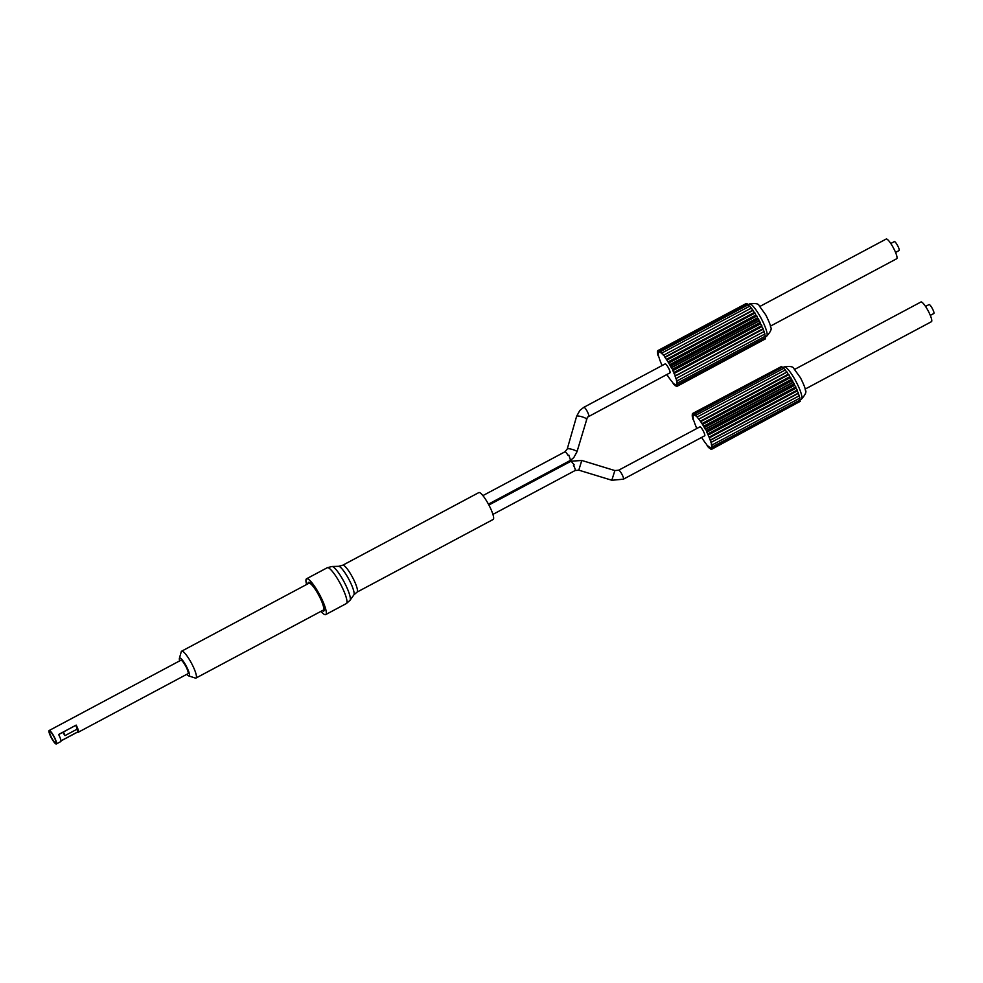 <?xml version="1.0" encoding="UTF-8"?>
<svg xmlns="http://www.w3.org/2000/svg" width="983" height="983" viewBox="0 0 983 983"><rect width="100%" height="100%" fill="white"/><g stroke="black" fill="none" stroke-linecap="round" stroke-linejoin="round"><path stroke-width="1.47" d="M660.773 352.688L658.45 350.353L659.003 352.233L657.774 350.636L658.573 352.7A18.272 3.613 -118.1 0 0 658.549 352.762L657.43 351.484L658.401 353.696A18.272 3.613 -118.1 0 0 658.389 353.794L657.406 352.885L658.512 355.17A18.272 3.613 -118.1 0 0 658.524 355.293L657.701 354.777L658.917 357.062A18.272 3.613 -118.1 0 0 658.954 357.21L659.593 359.311A18.272 3.613 -118.1 0 0 659.654 359.483L660.539 361.867A18.272 3.613 -118.1 0 0 660.613 362.051L661.706 364.619A18.272 3.613 -118.1 0 0 661.792 364.816L661.829 365.676M745.618 303.833L657.774 350.636M746.65 304.091L746.244 303.501L658.45 350.353M747.916 304.939L747.203 303.808L659.409 350.661M749.378 306.34L748.419 304.669L660.625 351.521L660.785 352.786A18.272 3.613 -118.1 0 0 660.699 352.725M662.001 353.683L660.625 351.521M751.012 308.244L749.869 306.082L662.075 352.934L661.989 353.831A18.272 3.613 -118.1 0 0 661.903 353.745M663.55 355.084L662.075 352.934M665.442 357.185L753.236 310.321L754.194 312.533L666.4 359.397L664.913 357.271A18.272 3.613 -118.1 0 0 664.803 357.124L752.597 310.272L751.491 307.986L663.39 355.342A18.272 3.613 -118.1 0 0 663.279 355.219M664.803 357.124L663.697 354.838M753.236 310.321L664.913 357.271M669.079 362.85L756.873 315.998L757.475 317.853L669.681 364.705L668.17 362.137A18.272 3.613 -118.1 0 0 668.047 361.953L755.841 315.088L755.042 313.024L754.317 312.705L666.523 359.569A18.272 3.613 -118.1 0 0 666.4 359.397M668.047 361.953L666.523 359.569M667.248 359.876L755.042 313.024M756.873 315.998L755.964 315.285L668.17 362.137M890.795 243.489L894.321 241.597A5.075 1.008 61.9 0 1 897.43 245.283A5.075 1.008 61.9 0 1 899.101 250.554L895.574 252.447M770.377 326.159L896.705 258.738A11.169 2.212 -118.1 0 0 893.006 247.151A11.169 2.212 -118.1 0 0 886.187 239.041L759.871 306.45M666.683 374.597L667.801 375.924A18.272 3.613 -118.1 0 0 667.912 376.096L669.423 378.357A18.272 3.613 -118.1 0 0 669.546 378.516L671.008 380.482A18.272 3.613 -118.1 0 0 671.106 380.618L672.47 382.215A18.272 3.613 -118.1 0 0 672.569 382.313L673.81 384.574L673.773 383.493A18.272 3.613 -118.1 0 0 673.859 383.567L675.149 385.717L674.879 384.292A18.272 3.613 -118.1 0 0 674.952 384.328L676.243 386.307L675.751 384.574A18.272 3.613 -118.1 0 0 675.8 384.586L677.066 386.319L676.365 384.341A18.272 3.613 -118.1 0 0 676.39 384.304L677.57 385.741L676.685 383.603A18.272 3.613 -118.1 0 0 676.697 383.53L677.766 384.623L676.722 382.362A18.272 3.613 -118.1 0 0 676.709 382.252L677.619 382.977L676.464 380.679A18.272 3.613 -118.1 0 0 676.427 380.544L677.164 380.851L675.911 378.59A18.272 3.613 -118.1 0 0 675.862 378.43L675.1 376.182A18.272 3.613 -118.1 0 0 675.026 375.998L763.127 328.641L761.837 326.663L674.043 373.515A18.272 3.613 -118.1 0 0 673.957 373.331L761.751 326.467L761.825 325.57L760.572 323.837L672.777 370.689A18.272 3.613 -118.1 0 0 672.679 370.493L760.473 323.64L760.314 322.375L759.134 320.937L671.34 367.789A18.272 3.613 -118.1 0 0 671.242 367.581L759.036 320.728L758.643 319.143L757.586 318.05L669.792 364.914A18.272 3.613 -118.1 0 0 669.681 364.705M671.242 367.581L669.792 364.914M670.848 366.008L758.643 319.143M672.679 370.493L672.519 369.227L760.314 322.375M672.519 369.227L671.34 367.789M673.957 373.331L674.031 372.434L761.825 325.57M674.031 372.434L672.777 370.689M675.026 375.998L763.127 328.641M675.333 375.494L674.043 373.515M676.39 378.332L764.184 331.48L762.894 329.33L675.1 376.182M677.164 380.851L764.958 333.999L763.705 331.738L675.911 378.59M677.619 382.977L765.413 336.112L764.479 334.257M677.766 384.623L765.56 337.771L764.921 336.383M677.57 385.741L765.364 338.889L765.02 338.054M677.066 386.319L764.774 339.209M570.423 460.376L488.428 504.156M570.558 460.302L568.825 455.068L568.063 455.498A5.075 1.008 -118.1 0 0 564.955 451.811A5.075 1.008 -118.1 0 0 564.906 451.861M669.89 372.876A5.075 1.008 -118.1 0 0 669.964 372.852A5.075 1.008 -118.1 0 0 670.013 372.803A5.075 1.008 -118.1 0 0 668.366 367.74A5.075 1.008 -118.1 0 0 665.184 363.894A5.075 1.008 -118.1 0 0 665.122 363.931M357.013 592.122L493.183 519.442A15.224 3.01 -118.1 0 0 488.146 503.64A15.224 3.01 -118.1 0 0 478.844 492.581L342.674 565.25A15.224 3.01 61.9 0 1 351.975 576.308A15.224 3.01 61.9 0 1 357.013 592.122L353.88 594.875A16.256 3.219 -118.1 0 0 348.265 578.213A16.256 3.219 -118.1 0 0 338.644 566.319L331.971 566.491A19.267 3.809 61.9 0 1 343.374 580.572A19.267 3.809 61.9 0 1 350.034 600.318A19.267 3.809 61.9 0 1 350.022 600.318L346.372 603.55A20.299 4.018 -118.1 0 0 339.651 582.477A20.299 4.018 -118.1 0 0 327.253 567.732L331.971 566.491M322.301 610.64A16.244 3.207 -118.1 0 0 323.763 611.008A16.244 3.207 -118.1 0 0 318.394 594.15A16.244 3.207 -118.1 0 0 308.465 582.354A16.244 3.207 -118.1 0 0 307.962 583.767M306.61 584.492A20.299 4.018 61.9 0 1 306.561 578.766A20.299 4.018 61.9 0 1 318.971 593.511A20.299 4.018 61.9 0 1 325.68 614.596A20.299 4.018 61.9 0 1 320.95 611.365M186.844 674.301A10.149 2.003 -118.1 0 0 188.748 675.923A10.149 2.003 -118.1 0 0 185.848 665.38A10.149 2.003 -118.1 0 0 179.533 658.094A10.149 2.003 -118.1 0 0 179.385 658.377A10.149 2.003 -118.1 0 0 179.668 660.871M188.748 675.923L195.298 678.061A15.224 3.01 -118.1 0 0 195.986 678.049A15.224 3.01 -118.1 0 0 190.948 662.247A15.224 3.01 -118.1 0 0 181.646 651.188A15.224 3.01 -118.1 0 0 181.474 651.324A15.224 3.01 -118.1 0 0 181.253 651.741L179.385 658.377M195.986 678.049L323.284 610.111A15.224 3.01 -118.1 0 0 318.259 594.31A15.224 3.01 -118.1 0 0 308.945 583.251L181.646 651.188M56.314 743.959A7.618 1.499 -118.1 0 0 53.807 736.058A7.618 1.499 -118.1 0 0 49.15 730.529A7.618 1.499 -118.1 0 0 51.669 738.43A7.618 1.499 -118.1 0 0 56.314 743.959L60.713 741.624A7.618 1.499 -118.1 0 0 58.611 734.485L76.17 725.11L58.636 734.547M76.871 729.288L78.038 731.819L60.946 740.936M78.185 731.659L60.946 740.85M62.765 732.347L64.989 735.628L63.502 731.954M64.989 735.628L77.288 729.067L75.802 725.393M77.571 732.065A7.618 1.499 -118.1 0 0 78.271 732.249A7.618 1.499 -118.1 0 0 76.17 725.11M49.15 730.529L180.847 660.244A7.618 1.499 61.9 0 1 185.492 665.774A7.618 1.499 61.9 0 1 188.011 673.674L78.271 732.249M55.92 743.013A6.598 1.302 -118.1 0 0 53.77 736.427A6.598 1.302 -118.1 0 0 49.629 731.426A6.598 1.302 -118.1 0 0 49.555 731.487A6.598 1.302 -118.1 0 0 51.694 738.061A6.598 1.302 -118.1 0 0 55.847 743.062A6.598 1.302 -118.1 0 0 55.92 743.013A6.598 1.302 61.9 0 1 51.718 737.914A6.598 1.302 61.9 0 1 49.642 731.438A6.598 1.302 61.9 0 1 49.678 731.401M708.055 433.786L795.849 386.933L795.886 388.015L708.092 434.867L706.826 432.188A18.272 3.613 -118.1 0 0 706.728 431.992L794.522 385.127L794.252 383.702L793.121 382.436L705.327 429.288A18.272 3.613 -118.1 0 0 705.216 429.079L703.73 426.45A18.272 3.613 -118.1 0 0 703.619 426.253L702.095 423.771A18.272 3.613 -118.1 0 0 701.973 423.587L700.461 421.326A18.272 3.613 -118.1 0 0 700.338 421.166L698.876 419.213A18.272 3.613 -118.1 0 0 698.778 419.077L697.414 417.48A18.272 3.613 -118.1 0 0 697.316 417.37L696.075 415.109L696.111 416.19A18.272 3.613 -118.1 0 0 696.025 416.116L694.735 413.966L695.006 415.391A18.272 3.613 -118.1 0 0 694.932 415.354L693.642 413.376L694.133 415.109A18.272 3.613 -118.1 0 0 694.084 415.109L692.818 413.376L693.519 415.342A18.272 3.613 -118.1 0 0 693.494 415.379L692.315 413.941L693.199 416.092A18.272 3.613 -118.1 0 0 693.187 416.165L692.118 415.072L693.162 417.32A18.272 3.613 -118.1 0 0 693.175 417.431L692.265 416.718L693.42 419.016A18.272 3.613 -118.1 0 0 693.457 419.151L692.72 418.832L693.973 421.093A18.272 3.613 -118.1 0 0 694.023 421.252L694.784 423.501A18.272 3.613 -118.1 0 0 694.858 423.685L695.841 426.167A18.272 3.613 -118.1 0 0 695.927 426.364L696.763 428.527M706.728 431.992L706.458 430.554L794.252 383.702M706.458 430.554L705.327 429.288M795.849 386.933L794.62 385.336L706.826 432.188M710.648 439.892L798.442 393.04L710.23 440.2L709.345 437.828A18.272 3.613 -118.1 0 0 709.271 437.632L797.262 390.079L795.972 388.211L708.178 435.064A18.272 3.613 -118.1 0 0 708.092 434.867M709.271 437.632L708.178 435.064M709.468 436.931L797.262 390.079M798.442 393.04L797.139 390.964L709.345 437.828M701.592 437.46L701.715 437.546A18.272 3.613 -118.1 0 0 701.837 437.742L703.361 440.126A18.272 3.613 -118.1 0 0 703.484 440.298L704.971 442.411A18.272 3.613 -118.1 0 0 705.081 442.559L706.494 444.341A18.272 3.613 -118.1 0 0 706.605 444.463L707.809 446.749L707.895 445.852A18.272 3.613 -118.1 0 0 707.981 445.95L709.259 448.162L709.099 446.896A18.272 3.613 -118.1 0 0 709.185 446.958L710.476 449.034L710.095 447.449A18.272 3.613 -118.1 0 0 710.156 447.462L711.434 449.329L710.844 447.474A18.272 3.613 -118.1 0 0 710.881 447.462L712.11 449.047L711.495 445.987A18.272 3.613 -118.1 0 0 711.495 445.901L712.478 446.81L711.373 444.513A18.272 3.613 -118.1 0 0 711.36 444.402L712.183 444.918L710.967 442.62A18.272 3.613 -118.1 0 0 710.93 442.473L799.351 395.731L798.085 393.519L710.291 440.372A18.272 3.613 -118.1 0 0 710.23 440.2M711.557 442.583L710.291 440.372M712.183 444.918L799.978 398.054L798.884 395.989M712.478 446.81L800.273 399.946L799.486 398.324M712.454 448.199L800.248 401.347L799.757 400.228M712.11 449.047L799.683 401.642M711.434 449.329L712.061 448.998M925.531 306.438L929.07 304.546A5.075 1.008 61.9 0 1 932.167 308.232A5.075 1.008 61.9 0 1 933.85 313.503L930.311 315.383M805.126 389.108L931.454 321.687A11.169 2.212 -118.1 0 0 927.755 310.1A11.169 2.212 -118.1 0 0 920.936 301.99L794.62 369.399M780.846 366.843L692.818 413.376M782.001 367.396L781.436 366.524L693.642 413.376M783.377 368.514L782.529 367.114L694.735 413.966M784.925 370.173L783.869 368.256L696.075 415.109M698.778 419.077L786.572 372.213L785.405 369.915L697.611 416.78M700.338 421.166L788.133 374.314L787.1 372.053L699.306 418.905M701.973 423.587L789.767 376.735L788.882 374.584L700.461 421.326M701.088 421.437L788.882 374.584M703.619 426.253L791.413 379.401L790.713 377.435L789.89 376.907L702.095 423.771M702.919 424.287L790.713 377.435M704.725 427.359L792.519 380.507L791.524 379.598L703.73 426.45M792.519 380.507L793.011 382.227L705.216 429.079M704.639 435.813A5.075 1.008 -118.1 0 0 704.7 435.788A5.075 1.008 -118.1 0 0 704.762 435.752A5.075 1.008 -118.1 0 0 703.115 430.689A5.075 1.008 -118.1 0 0 699.933 426.843A5.075 1.008 -118.1 0 0 699.871 426.88M575.055 470.538A5.075 1.008 -118.1 0 0 575.116 470.525A5.075 1.008 -118.1 0 0 575.178 470.476A5.075 1.008 -118.1 0 0 573.445 465.254L574.219 464.861L571.111 461.162L488.895 505.029M749.39 303.993C755.46 303.071 758.741 303.673 759.208 305.811L765.782 314.929C769.148 321.748 770.746 325.791 770.549 327.093C772.06 328.666 770.746 331.701 766.605 336.235A18.272 3.613 -118.1 0 0 760.559 317.263A18.272 3.613 -118.1 0 0 749.39 303.993L747.842 304.816M583.828 407.318A5.075 1.008 61.9 0 1 583.89 407.281A5.075 1.008 61.9 0 1 587.072 411.127A5.075 1.008 61.9 0 1 588.719 416.19A5.075 1.008 61.9 0 1 588.67 416.227A5.075 1.008 61.9 0 1 588.608 416.251M586.335 419.139A5.075 0.958 -164 0 0 586.384 419.065A5.075 0.958 -164 0 0 581.985 416.804A5.075 0.958 -164 0 0 576.665 416.19A5.075 0.958 -164 0 0 576.628 416.264A5.075 0.958 -164 0 0 576.616 416.362M567.24 449.059A5.075 0.958 16 0 1 567.24 448.985A5.075 0.958 16 0 1 567.289 448.899A5.075 0.958 16 0 1 572.61 449.526A5.075 0.958 16 0 1 576.996 451.775A5.075 0.958 16 0 1 576.96 451.861M784.139 366.929C790.209 366.008 793.49 366.622 793.957 368.748L800.531 377.877C803.897 384.685 805.482 388.74 805.298 390.042C806.81 391.603 805.495 394.65 801.354 399.172A18.272 3.613 -118.1 0 0 795.308 380.212A18.272 3.613 -118.1 0 0 784.139 366.929L782.837 367.63M618.577 470.267A5.075 1.008 61.9 0 1 618.639 470.218A5.075 1.008 61.9 0 1 621.821 474.064A5.075 1.008 61.9 0 1 623.468 479.139A5.075 1.008 61.9 0 1 623.419 479.176A5.075 1.008 61.9 0 1 623.345 479.2M611.844 480.159L614.866 470.562L618.639 470.218L699.933 426.843M581.752 460.536L578.827 470.071M766.605 336.235L765.192 336.985M665.184 363.894L583.89 407.281L579.847 410.439L576.628 416.264L567.24 448.985L564.955 451.811L482.899 495.604M669.964 372.852L587.392 417.222L576.996 451.775L573.777 457.611L570.509 460.327M327.253 567.732L306.561 578.766M346.372 603.55L325.68 614.596M353.88 594.875L350.022 600.318M342.674 565.25L338.644 566.319M801.354 399.172L800.199 399.786M492.925 514.392L575.116 470.525L578.889 470.181L611.905 480.269L623.419 479.176L704.7 435.788M571.135 461.174L581.862 460.474L614.866 470.562"/></g></svg>
